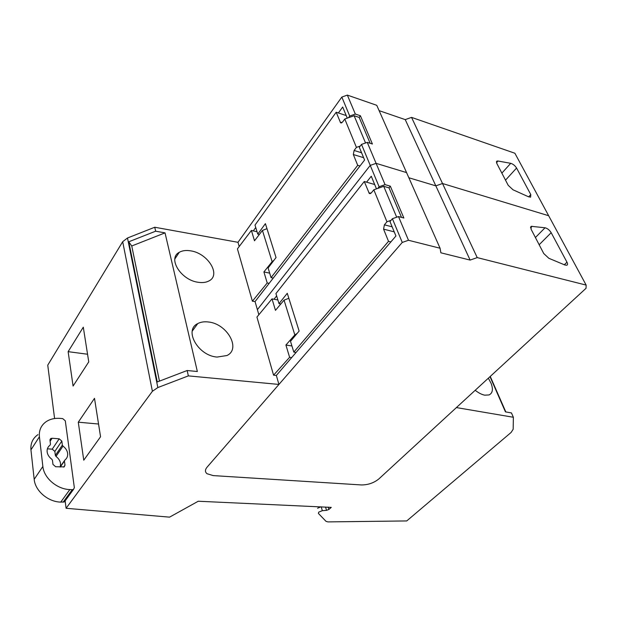 <?xml version="1.0" encoding="UTF-8"?>
<svg xmlns="http://www.w3.org/2000/svg" width="617" height="617" viewBox="0 0 617 617"><rect width="100%" height="100%" fill="white"/><g stroke="black" fill="none" stroke-linecap="round" stroke-linejoin="round"><path stroke-width="0.93" d="M131.753 245.982L128.76 241.795L157.266 381.962L187.144 370.516L197.355 371.511L165.032 232.871L131.753 245.982L159.456 381.121M288.841 298.289L284.051 300.147L275.467 310.343L272.012 298.875L256.934 317.053L273.57 375.182L276.347 375.46L278.93 384.437L188.362 375.884L187.144 370.516M269.174 283.35L267.215 282.964L252.399 301.204L255.06 301.59L258.855 314.747M252.399 301.204L237.422 248.859L251.389 230.45L257.05 231.761M188.362 375.884L157.844 387.561L127.488 238L154.751 227.241L237.985 242.304L239.195 246.522M154.751 227.241L155.646 231.198L165.032 232.871M217.084 357.066L226.925 355.531C241.401 348.89 227.017 323.593 208.33 321.981C204.242 321.48 200.718 322.012 197.764 323.586C183.565 330.041 198.119 355.824 217.084 357.066M190.568 250.834C186.056 250.093 182.293 250.587 179.269 252.314C167.261 258.299 181.09 280.349 198.427 282.316C202.685 282.925 206.24 282.439 209.094 280.866C221.31 274.742 207.682 253.101 190.568 250.834M128.76 241.795L155.646 231.198M157.844 387.561L152.399 391.286L66.088 508.285L169.552 517.146L198.258 501.235L331.275 507.39L328.892 509.449L326.524 510.359L322.336 510.699L318.688 512.141L318.38 513.413L326.069 521.388L327.943 521.897L406.726 520.941L511.107 432.455L513.174 429.247L513.367 417.269L456.403 407.582L378.83 478.954C373.848 482.949 368.041 484.947 361.415 484.947C368.041 484.947 373.848 482.949 378.83 478.954L586.042 288.293L586.15 285.093L514.879 153.24L411.547 117.384L405.23 119.613L379.123 110.644M361.415 484.947L213.204 475.599L207.027 473.717L213.204 475.599L361.415 484.947M276.347 375.46L395.937 235.995L389.983 221.58L392.397 218.711L402.261 242.442L207.05 467.2C204.929 469.792 204.921 471.966 207.027 473.717C204.921 471.966 204.929 469.792 207.05 467.2L278.93 384.437M127.488 238L122.69 241.702L47.748 365.164L54.589 418.527M266.976 228.66L262.441 230.45L254.505 240.777L251.389 230.45M267.215 282.964L263.899 271.943L272.12 261.67L273.909 260.351M272.012 298.875L277.889 299.985M273.57 375.182L289.612 357.305L285.91 345.026L294.826 334.923L297.132 333.442M291.656 357.605L289.612 357.305M152.399 391.286L122.69 241.702M65.14 500.865L66.088 508.285M65.926 425.406L73.724 483.049M88.755 361.87L83.295 327.187L68.132 351.659L73.084 386.057L88.755 361.87M100.556 436.759L94.501 398.343L78.282 422.19L83.758 460.197L100.556 436.759M317.554 508.231L320.848 506.827M505.817 411.94L490.253 376.432M513.367 417.269L511.447 412.92L505.446 411.878L490.014 376.648M475.206 390.276C478.537 392.944 481.707 394.579 484.731 395.173L489.065 394.934C492.597 393.206 493.299 389.396 491.178 383.504L488.356 378.175M269.691 273.138L263.899 271.943M291.934 345.975L285.91 345.026M87.552 354.235L68.132 351.659M78.282 422.19L98.55 424.026M346.214 115.556L336.188 112.225L255.006 225.074L257.775 234.128L265.403 223.647L276.046 257.544L268.11 267.963L271.064 277.642L357.706 165.325L359.981 165.996M360.274 146.036L356.425 147.394L354.104 150.463L353.333 154.535L357.706 165.325M365.549 142.982L354.112 115.726L359.194 117.423L370.146 143.291M336.188 112.225L340.569 122.752L342.543 122.073L344.78 119.019L356.425 147.394M259.333 234.491L257.775 234.128M354.112 115.726L344.78 119.019M271.064 277.642L273.246 278.09M374.681 184.506L364.269 181.514L275.93 293.584L279.007 303.641L287.275 293.299L299.129 331.067L290.507 341.309L293.808 352.099L388.509 241.316L390.87 241.903M391.039 220.331L386.944 221.773L384.391 224.819L383.573 229.138L388.509 241.316M396.692 217.207L383.728 186.319L389.003 187.838L401.505 217.377M364.269 181.514L369.267 193.422L371.365 192.843L373.817 189.797L386.944 221.773M280.828 303.98L279.007 303.641M383.728 186.319L373.817 189.797M293.808 352.099L296.075 352.454M37.93 434.638C32.755 438.278 30.426 443.345 30.943 449.839L34.182 479.332C35.13 490.823 48.01 501.868 60.744 502.115L64.376 501.914L65.186 500.803M63.119 502.215L72.235 489.697L73.5 489.412L74.341 487.631L72.12 471.218M67.376 436.157L65.302 420.825L62.733 418.619L60.427 418.403C55.029 417.956 50.339 418.997 46.368 421.534C41.162 425.144 38.848 430.219 39.411 436.759L30.943 449.839M72.235 489.697L69.837 489.582C56.98 489.227 43.9 478.013 42.866 466.444L39.411 436.759M47.139 451.883C46.869 449.037 47.848 446.793 50.07 445.15L50.478 444.217L49.977 440.152L50.71 438.564L52.113 438.247L59.186 438.81L61.831 441.078L62.356 445.119L63.003 446.122C65.641 448.119 67.184 450.518 67.631 453.333C67.947 456.148 67.014 458.392 64.839 460.089L64.446 461.03L64.986 465.195L64.199 466.892L55.669 466.745L52.969 464.424L52.453 460.236L51.797 459.218C49.105 457.182 47.555 454.737 47.139 451.883M60.35 466.552L60.543 463.575C60.119 460.776 58.592 458.392 55.985 456.418L63.003 446.122M61.831 441.078L54.844 451.405L55.353 455.431L55.985 456.418M54.844 451.405L52.237 449.168L59.186 438.81M47.386 448.814L52.237 449.168M237.985 242.304L341.833 97.062L347.348 95.103L376.756 105.314L406.564 172.598L376.085 163.343L367.254 142.373L361.508 144.401L370.239 165.402L376.085 163.343L406.564 172.598L440.075 248.235L440.87 252.8L470.123 260.081L477.219 257.605L586.15 285.093M255.06 301.59L364.585 160.05L359.318 147.286L361.508 144.401M379.108 186.743L370.239 165.402L257.382 309.657L370.239 165.402L376.085 163.343L385.062 184.645L379.108 186.743L377.766 188.409M359.179 117.415L360.405 115.757L372.413 144.016L367.254 142.373M253.294 230.889L255.747 227.496M338.394 112.957L342.69 107.011L347.286 118.14M360.405 115.757L355.33 114.052L349.723 116.042L348.497 117.708M349.723 116.042L341.833 97.062M470.123 260.081L435.833 185.856L408.855 177.758L435.833 185.856L442.512 183.511L548.66 215.726L442.512 183.511L411.547 117.384M355.33 114.052L347.348 95.103M477.219 257.605L442.512 183.511L435.833 185.856L405.23 119.613M513.02 189.797L528.561 196.808L530.628 197.147L530.782 194.579L516.568 168.04C515.01 165.595 513.059 164.022 510.722 163.32L497.965 161.006L496.986 161.037L496.801 163.42L508.2 185.308L513.02 189.797M388.98 187.83L390.33 186.172L403.857 218.009L398.505 216.567L392.397 218.711M273.987 299.253L276.64 295.898M366.56 182.169L371.264 176.223L376.478 188.864M402.261 242.442L408.485 240.268L440.075 248.235M408.485 240.268L398.505 216.567M390.33 186.172L385.062 184.645M548.845 258.292L564.863 264.986L566.792 265.248C567.74 264.855 567.794 263.837 566.969 262.186L551.182 232.702C549.485 230.01 547.433 228.367 545.05 227.773L531.276 226.323L531.052 229.169L543.739 253.525L548.845 258.292M262.441 230.45L272.12 261.67M284.051 300.147L294.826 334.923M328.205 507.159L328.892 509.449M325.545 507.043L326.524 510.359M321.21 506.842L322.336 510.699M363.598 157.667L353.333 154.535M361.577 152.761L354.104 150.463M341.826 122.775L340.252 122.266M394.224 231.861L383.573 229.138M392.15 226.832L384.391 224.819M370.848 193.352L368.843 192.789M60.744 502.115L69.837 489.582M34.182 479.332L42.866 466.444M63.636 467.123L64.986 465.195M64.446 461.03L60.273 467.03M60.019 467.015L64.469 460.614M55.353 455.431L62.356 445.119M52.113 438.247L50.116 441.271M496.484 162.672L497.965 161.006M510.722 163.32L501.86 173.138M505.516 180.156L516.568 168.04M530.782 194.579L528.638 196.846M530.574 227.827L532.093 226.262M545.05 227.773L535.409 237.53M539.165 244.741L551.182 232.702M566.969 262.186L564.3 264.747M192.257 331.098L197.764 323.586M174.866 258.932L179.269 252.314M341.294 122.984L340.569 122.752M370.146 193.669L369.267 193.422M64.376 501.914L73.5 489.412M49.985 439.666L50.71 438.564M496.4 161.693L496.986 161.037M530.597 227.017L531.276 226.323"/></g></svg>
